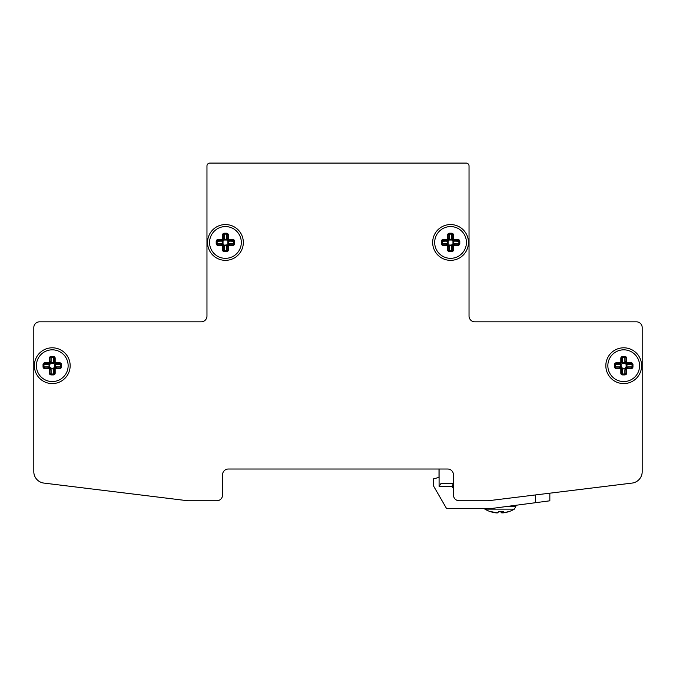 <?xml version="1.0" encoding="UTF-8"?>
<svg xmlns="http://www.w3.org/2000/svg" width="676" height="676" viewBox="0 0 676 676"><rect width="100%" height="100%" fill="white"/><g stroke="black" fill="none" stroke-linecap="round" stroke-linejoin="round"><path stroke-width="1.01" d="M632.888 364.541A9.236 9.236 0 0 1 632.888 366.848M605.831 365.699A17.897 17.897 0 0 1 632.677 350.202A17.897 17.897 0 0 1 632.677 381.188A17.897 17.897 0 0 1 605.831 365.699M34.375 365.699A17.897 17.897 0 0 1 61.22 350.202A17.897 17.897 0 0 1 61.22 381.188A17.897 17.897 0 0 1 34.375 365.699M234.606 241.298A9.236 9.236 0 0 1 234.606 243.613M207.549 242.456A17.897 17.897 0 0 1 234.386 226.959A17.897 17.897 0 0 1 234.386 257.953A17.897 17.897 0 0 1 207.549 242.456M459.722 241.298A9.236 9.236 0 0 1 459.722 243.613M432.665 242.456A17.897 17.897 0 0 1 459.511 226.959A17.897 17.897 0 0 1 459.511 257.953A17.897 17.897 0 0 1 432.665 242.456M43.94 483.087A11.543 11.543 0 0 1 33.8 471.628L33.8 327.598A5.771 5.771 0 0 1 39.571 321.827L201.194 321.827A5.771 5.771 0 0 0 206.966 316.055L206.966 165.975A2.89 2.89 0 0 1 209.856 163.085L466.144 163.085A2.89 2.89 0 0 1 469.034 165.975L469.034 316.055A5.771 5.771 0 0 0 474.805 321.827L636.429 321.827A5.771 5.771 0 0 1 642.2 327.598L642.2 471.628A11.543 11.543 0 0 1 632.06 483.087L488.08 500.764L459.215 500.764A5.771 5.771 0 0 1 453.444 494.993L453.444 474.789A5.771 5.771 0 0 0 447.673 469.017L228.327 469.017A5.771 5.771 0 0 0 222.556 474.789L222.556 494.993A5.771 5.771 0 0 1 216.785 500.764L187.92 500.764L43.94 483.087M47.988 366.848L43.61 366.848A1.158 1.158 0 0 0 44.768 368.006A1.158 0.82 90 0 1 43.948 366.848L43.948 364.541L43.036 364.541L43.036 366.848L43.61 366.848A1.158 1.158 0 0 0 44.768 368.006L44.768 368.581L48.807 368.581L48.807 368.006A1.158 0.82 90 0 1 47.988 366.848L49.863 367.102L49.34 363.257A1.158 0.769 -117.2 0 0 49.044 364.288L49.044 367.102A1.158 0.769 -62.8 0 0 49.34 368.133A1.158 1.158 0 0 1 49.838 368.631A1.158 0.769 152.8 0 0 50.861 368.919L53.683 368.919L53.429 369.975A1.158 0.82 180 0 0 54.579 369.155L55.162 369.155A0.575 0.575 0 0 1 55.736 368.581L55.736 368.006A1.158 1.158 0 0 0 54.579 369.155L54.579 373.203A1.158 1.158 0 0 1 53.429 374.352L51.114 374.352A1.158 1.158 0 0 1 49.965 373.203L49.965 369.155A1.158 1.158 0 0 0 48.807 368.006L44.768 368.006A1.158 1.158 0 0 1 43.61 366.848L43.61 364.541A1.158 1.158 0 0 1 44.768 363.384L48.807 363.384A1.158 1.158 0 0 0 49.965 362.235L49.965 358.187A1.158 1.158 0 0 1 51.114 357.038L53.429 357.038A1.158 1.158 0 0 1 54.579 358.187L54.579 362.235A1.158 1.158 0 0 0 55.736 363.384L59.775 363.384A1.158 1.158 0 0 1 60.933 364.541L60.933 366.848A1.158 1.158 0 0 1 59.775 368.006L55.736 368.006A1.158 0.82 -90 0 0 56.547 366.848L55.5 367.102L55.5 364.288A1.158 0.769 117.2 0 0 55.204 363.257L54.68 364.288L60.595 364.541L60.595 366.848A1.158 0.82 -90 0 1 59.775 368.006A1.158 1.158 0 0 0 60.933 366.848L61.508 366.848L61.508 364.541L60.595 364.541A1.158 0.82 -90 0 0 59.775 363.384L59.775 362.809L55.736 362.809L55.736 363.384A1.158 0.82 -90 0 1 56.547 364.541M36.394 365.699A15.878 15.878 0 0 1 60.206 351.951A15.878 15.878 0 0 1 60.206 379.439A15.878 15.878 0 0 1 36.394 365.699M47.988 364.541A1.158 0.82 90 0 1 48.807 363.384L48.807 362.809L44.768 362.809L44.768 363.384A1.158 0.82 90 0 0 43.948 364.541L49.863 364.288A2.307 2.307 0 0 0 50.861 363.291L53.683 363.291A2.307 2.307 0 0 0 54.68 364.288L54.68 367.102A2.307 2.307 0 0 0 53.683 368.099L53.683 368.919A1.158 0.769 -152.8 0 0 54.705 368.631L50.861 368.099A2.307 2.307 0 0 0 49.863 367.102L49.34 368.133A1.158 1.158 0 0 1 49.838 368.631L50.861 368.099L51.114 369.975A1.158 0.82 180 0 1 49.965 369.155L49.382 369.155L49.382 373.203A1.732 1.732 0 0 0 51.114 374.926L53.429 374.926A1.732 1.732 0 0 0 55.162 373.203L55.162 369.155M55.204 368.133A1.158 0.769 62.8 0 0 55.5 367.102L54.68 367.102L55.204 368.133M55.736 362.809A0.575 0.575 0 0 1 55.162 362.235L54.579 362.235A1.158 0.82 0 0 0 53.429 361.415L53.683 363.291L54.705 362.759A1.158 0.769 -27.2 0 0 53.683 362.471L50.861 362.471A1.158 0.769 27.2 0 0 49.838 362.759L50.861 363.291L51.114 361.415A1.158 0.82 0 0 0 49.965 362.235L49.382 362.235A0.575 0.575 0 0 1 48.807 362.809M53.429 356.463L51.114 356.463A1.732 1.732 0 0 0 49.382 358.187L49.965 358.187A1.158 0.82 180 0 1 51.114 357.376L53.429 357.376A1.158 0.82 180 0 1 54.579 358.187L55.162 358.187A1.732 1.732 0 0 0 53.429 356.463L53.429 361.415M55.162 373.203L54.579 373.203A1.158 0.82 0 0 1 53.429 374.014L51.114 374.014A1.158 0.82 0 0 1 49.965 373.203A1.158 1.158 0 0 0 51.114 374.352L51.114 374.926M217.934 245.346L221.973 245.346L221.973 244.763A1.158 0.82 90 0 1 221.162 243.613L216.202 243.613A1.732 1.732 0 0 0 217.934 245.346L217.934 244.763A1.158 0.82 90 0 1 217.123 243.613L217.123 241.298L223.029 241.045L222.505 240.022A1.158 0.769 -117.2 0 0 222.218 241.045L222.218 243.867L223.029 243.867L223.029 241.045A2.307 2.307 0 0 0 224.026 240.048L226.849 240.048A2.307 2.307 0 0 0 227.846 241.045L227.846 243.867A2.307 2.307 0 0 0 226.849 244.864L227.88 245.388A1.158 1.158 0 0 1 228.378 244.889A1.158 1.158 0 0 0 227.88 245.388A1.158 0.769 -152.8 0 1 226.849 245.684L226.849 244.864L223.004 245.388A1.158 0.769 152.8 0 0 224.026 245.684L226.849 245.684L226.595 246.74A1.158 0.82 180 0 0 227.753 245.92L228.327 245.92A0.575 0.575 0 0 1 228.902 245.346L228.902 244.763A1.158 1.158 0 0 0 227.753 245.92L227.753 249.959A1.158 1.158 0 0 1 226.595 251.117L224.288 251.117A1.158 1.158 0 0 1 223.131 249.959L223.131 245.92A1.158 1.158 0 0 0 221.973 244.763L217.934 244.763A1.158 1.158 0 0 1 216.785 243.613L216.785 241.298A1.158 1.158 0 0 1 217.934 240.149L221.973 240.149A1.158 1.158 0 0 0 223.131 238.991L223.131 234.952A1.158 1.158 0 0 1 224.288 233.795L226.595 233.795A1.158 1.158 0 0 1 227.753 234.952L227.753 238.991A1.158 1.158 0 0 0 228.902 240.149L232.941 240.149A1.158 1.158 0 0 1 234.099 241.298L234.099 243.613A1.158 1.158 0 0 1 232.941 244.763L228.902 244.763A1.158 0.82 -90 0 0 229.722 243.613L228.665 243.867L228.665 241.045A1.158 0.769 117.2 0 0 228.378 240.022L227.846 241.045L233.761 241.298L233.761 243.613A1.158 0.82 -90 0 1 232.941 244.763L232.941 245.346A1.732 1.732 0 0 0 234.673 243.613L229.722 243.613M209.568 242.456A15.878 15.878 0 0 1 233.381 228.708A15.878 15.878 0 0 1 233.381 256.204A15.878 15.878 0 0 1 209.568 242.456M221.162 243.613L222.218 243.867A1.158 0.769 -62.8 0 0 222.505 244.889L223.029 243.867A2.307 2.307 0 0 1 224.026 244.864L224.288 246.74A1.158 0.82 180 0 1 223.131 245.92L222.556 245.92L222.556 249.959A1.732 1.732 0 0 0 224.288 251.692L226.595 251.692A1.732 1.732 0 0 0 228.327 249.959L228.327 245.92M228.378 244.889A1.158 0.769 62.8 0 0 228.665 243.867L227.846 243.867L228.378 244.889M234.673 243.613L234.673 241.298A1.732 1.732 0 0 0 232.941 239.574L228.902 239.574A0.575 0.575 0 0 1 228.327 238.991L227.753 238.991A1.158 0.82 0 0 0 226.595 238.18L226.849 240.048L227.88 239.524A1.158 0.769 -27.2 0 0 226.849 239.236L224.026 239.236A1.158 0.769 27.2 0 0 223.004 239.524L224.026 240.048L224.288 238.18A1.158 0.82 0 0 0 223.131 238.991L222.556 238.991A0.575 0.575 0 0 1 221.973 239.574L217.934 239.574A1.732 1.732 0 0 0 216.202 241.298L216.202 243.613M216.202 241.298L217.123 241.298A1.158 0.82 90 0 1 217.934 240.149L217.934 239.574M221.162 241.298A1.158 0.82 90 0 1 221.973 240.149L221.973 239.574M226.595 233.22L224.288 233.22A1.732 1.732 0 0 0 222.556 234.952L223.131 234.952A1.158 0.82 180 0 1 224.288 234.133L226.595 234.133A1.158 0.82 180 0 1 227.753 234.952L228.327 234.952A1.732 1.732 0 0 0 226.595 233.22L226.595 238.18M228.327 249.959L227.753 249.959A1.158 0.82 0 0 1 226.595 250.779L224.288 250.779A1.158 0.82 0 0 1 223.131 249.959L222.556 249.959M232.941 239.574L232.941 240.149A1.158 0.82 -90 0 1 233.761 241.298L234.673 241.298M228.902 239.574L228.902 240.149A1.158 0.82 -90 0 1 229.722 241.298M443.059 245.346L447.098 245.346L447.098 244.763A1.158 0.82 90 0 1 446.278 243.613L441.327 243.613A1.732 1.732 0 0 0 443.059 245.346L443.059 244.763A1.158 0.82 90 0 1 442.239 243.613L442.239 241.298L448.154 241.045L447.622 240.022A1.158 0.769 -117.2 0 0 447.335 241.045L447.335 243.867L448.154 243.867L448.154 241.045A2.307 2.307 0 0 0 449.151 240.048L451.974 240.048A2.307 2.307 0 0 0 452.971 241.045L452.971 243.867A2.307 2.307 0 0 0 451.974 244.864L452.996 245.388A1.158 1.158 0 0 1 453.495 244.889A1.158 1.158 0 0 0 452.996 245.388A1.158 0.769 -152.8 0 1 451.974 245.684L451.974 244.864L448.12 245.388A1.158 0.769 152.8 0 0 449.151 245.684L451.974 245.684L451.712 246.74A1.158 0.82 180 0 0 452.869 245.92L453.444 245.92A0.575 0.575 0 0 1 454.027 245.346L454.027 244.763A1.158 1.158 0 0 0 452.869 245.92L452.869 249.959A1.158 1.158 0 0 1 451.712 251.117L449.405 251.117A1.158 1.158 0 0 1 448.247 249.959L448.247 245.92A1.158 1.158 0 0 0 447.098 244.763L443.059 244.763A1.158 1.158 0 0 1 441.901 243.613L441.901 241.298A1.158 1.158 0 0 1 443.059 240.149L447.098 240.149A1.158 1.158 0 0 0 448.247 238.991L448.247 234.952A1.158 1.158 0 0 1 449.405 233.795L451.712 233.795A1.158 1.158 0 0 1 452.869 234.952L452.869 238.991A1.158 1.158 0 0 0 454.027 240.149L458.066 240.149A1.158 1.158 0 0 1 459.215 241.298L459.215 243.613A1.158 1.158 0 0 1 458.066 244.763L454.027 244.763A1.158 0.82 -90 0 0 454.838 243.613L453.782 243.867L453.782 241.045A1.158 0.769 117.2 0 0 453.495 240.022L452.971 241.045L458.877 241.298L458.877 243.613A1.158 0.82 -90 0 1 458.066 244.763L458.066 245.346A1.732 1.732 0 0 0 459.798 243.613L454.838 243.613M434.685 242.456A15.878 15.878 0 0 1 458.497 228.708A15.878 15.878 0 0 1 458.497 256.204A15.878 15.878 0 0 1 434.685 242.456M446.278 243.613L447.335 243.867A1.158 0.769 -62.8 0 0 447.622 244.889L448.154 243.867A2.307 2.307 0 0 1 449.151 244.864L449.405 246.74A1.158 0.82 180 0 1 448.247 245.92L447.673 245.92L447.673 249.959A1.732 1.732 0 0 0 449.405 251.692L451.712 251.692A1.732 1.732 0 0 0 453.444 249.959L453.444 245.92M453.495 244.889A1.158 0.769 62.8 0 0 453.782 243.867L452.971 243.867L453.495 244.889M459.798 243.613L459.798 241.298A1.732 1.732 0 0 0 458.066 239.574L454.027 239.574A0.575 0.575 0 0 1 453.444 238.991L452.869 238.991A1.158 0.82 0 0 0 451.712 238.18L451.974 240.048L452.996 239.524A1.158 0.769 -27.2 0 0 451.974 239.236L449.151 239.236A1.158 0.769 27.2 0 0 448.12 239.524L449.151 240.048L449.405 238.18A1.158 0.82 0 0 0 448.247 238.991L447.673 238.991A0.575 0.575 0 0 1 447.098 239.574L443.059 239.574A1.732 1.732 0 0 0 441.327 241.298L441.327 243.613M441.327 241.298L442.239 241.298A1.158 0.82 90 0 1 443.059 240.149L443.059 239.574M446.278 241.298A1.158 0.82 90 0 1 447.098 240.149L447.098 239.574M451.712 233.22L449.405 233.22A1.732 1.732 0 0 0 447.673 234.952L448.247 234.952A1.158 0.82 180 0 1 449.405 234.133L451.712 234.133A1.158 0.82 180 0 1 452.869 234.952L453.444 234.952A1.732 1.732 0 0 0 451.712 233.22L451.712 238.18M453.444 249.959L452.869 249.959A1.158 0.82 0 0 1 451.712 250.779L449.405 250.779A1.158 0.82 0 0 1 448.247 249.959L447.673 249.959M458.066 239.574L458.066 240.149A1.158 0.82 -90 0 1 458.877 241.298L459.798 241.298M454.027 239.574L454.027 240.149A1.158 0.82 -90 0 1 454.838 241.298M619.453 366.848L615.067 366.848A1.158 1.158 0 0 0 616.225 368.006A1.158 0.82 90 0 1 615.405 366.848L615.405 364.541L614.492 364.541L614.492 366.848L615.067 366.848A1.158 1.158 0 0 0 616.225 368.006L616.225 368.581L620.264 368.581L620.264 368.006A1.158 0.82 90 0 1 619.453 366.848L621.32 367.102L620.796 363.257A1.158 0.769 -117.2 0 0 620.5 364.288L620.5 367.102A1.158 0.769 -62.8 0 0 620.796 368.133A1.158 1.158 0 0 1 621.295 368.631A1.158 0.769 152.8 0 0 622.317 368.919L625.139 368.919L624.886 369.975A1.158 0.82 180 0 0 626.035 369.155L626.618 369.155A0.575 0.575 0 0 1 627.193 368.581L627.193 368.006A1.158 1.158 0 0 0 626.035 369.155L626.035 373.203A1.158 1.158 0 0 1 624.886 374.352L622.571 374.352A1.158 1.158 0 0 1 621.421 373.203L621.421 369.155A1.158 1.158 0 0 0 620.264 368.006L616.225 368.006A1.158 1.158 0 0 1 615.067 366.848L615.067 364.541A1.158 1.158 0 0 1 616.225 363.384L620.264 363.384A1.158 1.158 0 0 0 621.421 362.235L621.421 358.187A1.158 1.158 0 0 1 622.571 357.038L624.886 357.038A1.158 1.158 0 0 1 626.035 358.187L626.035 362.235A1.158 1.158 0 0 0 627.193 363.384L631.232 363.384A1.158 1.158 0 0 1 632.39 364.541L632.39 366.848A1.158 1.158 0 0 1 631.232 368.006L627.193 368.006A1.158 0.82 -90 0 0 628.012 366.848L626.956 367.102L626.956 364.288A1.158 0.769 117.2 0 0 626.66 363.257L626.137 364.288L632.052 364.541L632.052 366.848A1.158 0.82 -90 0 1 631.232 368.006A1.158 1.158 0 0 0 632.39 366.848L632.964 366.848L632.964 364.541L632.052 364.541A1.158 0.82 -90 0 0 631.232 363.384L631.232 362.809L627.193 362.809L627.193 363.384A1.158 0.82 -90 0 1 628.012 364.541M607.851 365.699A15.878 15.878 0 0 1 631.663 351.951A15.878 15.878 0 0 1 631.663 379.439A15.878 15.878 0 0 1 607.851 365.699M619.453 364.541A1.158 0.82 90 0 1 620.264 363.384L620.264 362.809L616.225 362.809L616.225 363.384A1.158 0.82 90 0 0 615.405 364.541L621.32 364.288A2.307 2.307 0 0 0 622.317 363.291L625.139 363.291A2.307 2.307 0 0 0 626.137 364.288L626.137 367.102A2.307 2.307 0 0 0 625.139 368.099L625.139 368.919A1.158 0.769 -152.8 0 0 626.162 368.631L622.317 368.099A2.307 2.307 0 0 0 621.32 367.102L620.796 368.133A1.158 1.158 0 0 1 621.295 368.631L622.317 368.099L622.571 369.975A1.158 0.82 180 0 1 621.421 369.155L620.838 369.155L620.838 373.203A1.732 1.732 0 0 0 622.571 374.926L624.886 374.926A1.732 1.732 0 0 0 626.618 373.203L626.618 369.155M626.66 368.133A1.158 0.769 62.8 0 0 626.956 367.102L626.137 367.102L626.66 368.133M627.193 362.809A0.575 0.575 0 0 1 626.618 362.235L626.035 362.235A1.158 0.82 0 0 0 624.886 361.415L625.139 363.291L626.162 362.759A1.158 0.769 -27.2 0 0 625.139 362.471L622.317 362.471A1.158 0.769 27.2 0 0 621.295 362.759L622.317 363.291L622.571 361.415A1.158 0.82 0 0 0 621.421 362.235L620.838 362.235A0.575 0.575 0 0 1 620.264 362.809M624.886 356.463L622.571 356.463A1.732 1.732 0 0 0 620.838 358.187L621.421 358.187A1.158 0.82 180 0 1 622.571 357.376L624.886 357.376A1.158 0.82 180 0 1 626.035 358.187L626.618 358.187A1.732 1.732 0 0 0 624.886 356.463L624.886 361.415M626.618 373.203L626.035 373.203A1.158 0.82 0 0 1 624.886 374.014L622.571 374.014A1.158 0.82 0 0 1 621.421 373.203A1.158 1.158 0 0 0 622.571 374.352L622.571 374.926M642.2 327.598L642.2 471.628M33.8 471.628L33.8 327.598M469.034 316.055A5.771 5.771 0 0 0 474.805 321.827L636.429 321.827M209.856 163.085L466.144 163.085M201.194 321.827A5.771 5.771 0 0 0 206.966 316.055L206.966 165.975M228.327 469.017A5.771 5.771 0 0 0 222.556 474.789M453.444 483.45L441.031 483.45L439.087 486.34L452.092 486.34L453.444 483.501L453.444 488.714L452.295 486.712L453.444 488.714M439.011 469.017L439.011 477.391L433.24 478.938L433.24 485.469L446.574 508.563L490.962 508.563L535.409 502.707L535.409 494.959L535.409 502.707L549.841 500.806L549.841 493.184L632.06 483.087M452.295 486.712L452.295 484.971A1.732 1.732 0 0 0 452.295 485.013M439.087 486.34L439.087 469.017M507.82 511.614L508.8 511.681A28.561 4.335 -100.1 0 0 508.96 511.597A28.781 28.003 -138.8 0 1 502.826 512.907A28.781 4.369 -100.1 0 0 503.561 511.597L502.868 511.318L503.561 511.597A28.561 27.792 -138.8 0 1 498.474 511.597L498.956 511.318L498.474 511.597A28.781 4.369 100.1 0 1 497.291 512.907L497.798 512.484L497.291 512.907A28.781 28.003 -138.8 0 1 491.08 511.597L491.68 511.318L491.08 511.597A28.561 4.335 100.1 0 1 490.658 511.715A28.561 4.335 100.1 0 1 490.446 511.681L491.427 511.614M502.724 511.69A28.198 4.284 79.9 0 1 502.124 512.484L502.826 512.907L501.972 511.724M490.7 511.732A28.781 28.003 138.8 0 0 496.421 512.907L497.13 512.484L496.421 512.907M498.753 511.707A28.561 27.792 138.8 0 0 499.31 511.69M501.905 512.915L502.437 512.856A28.781 28.003 138.8 0 1 501.964 512.907L501.338 511.74M508.96 511.597L508.175 511.318L508.96 511.597L502.775 512.915M55.736 368.581L59.775 368.581L59.775 368.006M53.429 369.975L53.429 374.926M59.775 368.581A1.732 1.732 0 0 0 61.508 366.848M51.114 369.975L51.114 374.352A1.158 1.158 0 0 1 49.965 373.203L49.382 373.203M61.508 364.541A1.732 1.732 0 0 0 59.775 362.809M48.807 368.581A0.575 0.575 0 0 1 49.382 369.155M55.162 362.235L55.162 358.187M43.036 366.848A1.732 1.732 0 0 0 44.768 368.581M51.114 356.463L51.114 361.415M44.768 362.809A1.732 1.732 0 0 0 43.036 364.541M49.382 358.187L49.382 362.235M56.547 366.848L60.933 366.848M228.902 245.346L232.941 245.346M226.595 246.74L226.595 251.692M224.288 246.74L224.288 251.692M221.973 245.346A0.575 0.575 0 0 1 222.556 245.92M228.327 238.991L228.327 234.952M224.288 233.22L224.288 238.18M222.556 234.952L222.556 238.991M454.027 245.346L458.066 245.346M451.712 246.74L451.712 251.692M449.405 246.74L449.405 251.692M447.098 245.346A0.575 0.575 0 0 1 447.673 245.92M453.444 238.991L453.444 234.952M449.405 233.22L449.405 238.18M447.673 234.952L447.673 238.991M627.193 368.581L631.232 368.581L631.232 368.006M624.886 369.975L624.886 374.926M631.232 368.581A1.732 1.732 0 0 0 632.964 366.848M622.571 369.975L622.571 374.352A1.158 1.158 0 0 1 621.421 373.203L620.838 373.203M632.964 364.541A1.732 1.732 0 0 0 631.232 362.809M620.264 368.581A0.575 0.575 0 0 1 620.838 369.155M626.618 362.235L626.618 358.187M614.492 366.848A1.732 1.732 0 0 0 616.225 368.581M622.571 356.463L622.571 361.415M616.225 362.809A1.732 1.732 0 0 0 614.492 364.541M620.838 358.187L620.838 362.235M628.012 366.848L632.39 366.848M502.107 512.425A28.198 27.437 -41.2 0 1 501.448 512.484A28.198 4.284 79.9 0 1 500.603 511.74M484.193 508.563L484.869 509.121L514.377 509.121A28.865 28.865 0 0 1 508.8 511.681M514.377 509.121L515.788 506.645L505.53 506.645M498.626 511.647L503.367 511.647M498.888 511.521L497.544 512.873M491.139 511.631L497.342 512.915M490.311 511.605L496.48 512.915M499.623 511.707L498.727 511.74M500.367 511.521L501.702 512.873M484.869 509.121A28.865 28.865 0 0 0 490.446 511.681M515.788 506.645L515.788 505.293"/></g></svg>
